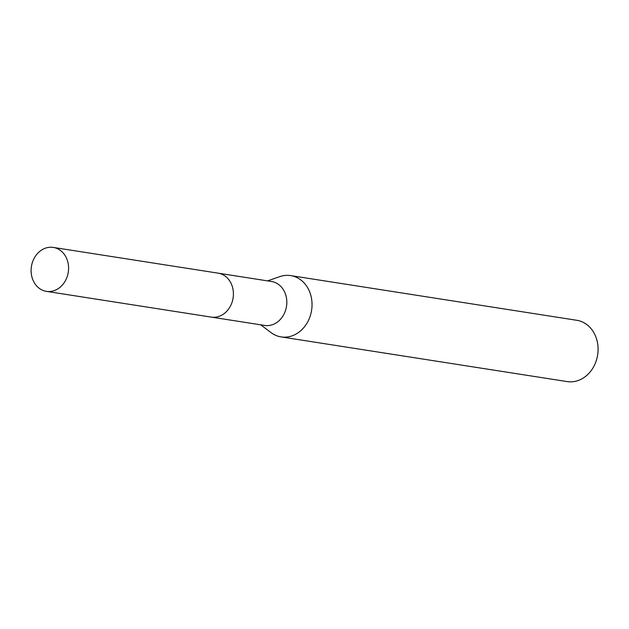 <?xml version="1.0" encoding="UTF-8"?>
<svg xmlns="http://www.w3.org/2000/svg" width="629" height="629" viewBox="0 0 629 629"><rect width="100%" height="100%" fill="white"/><g stroke="black" fill="none" stroke-linecap="round" stroke-linejoin="round"><path stroke-width="0.94" d="M211.792 317.181L264.66 325.437A22.235 18.65 -81.1 0 0 286.439 306.771A22.235 18.65 -81.1 0 0 271.516 281.501L218.656 273.245M260.713 324.823L271.013 332.584A31.025 26.017 -81.1 0 0 281.108 336.908A31.025 26.017 -81.1 0 0 311.504 310.86A31.025 26.017 -81.1 0 0 290.684 275.596A31.025 26.017 -81.1 0 0 279.748 276.642L267.577 280.888M281.108 336.908L567.154 381.583A31.025 26.017 -81.1 0 0 597.55 355.534A31.025 26.017 -81.1 0 0 576.73 320.279L290.684 275.596M53.622 247.472A22.235 18.65 -81.1 0 0 53.268 247.417A22.235 18.65 -81.1 0 0 31.45 266.295A22.235 18.65 -81.1 0 0 46.059 291.29A22.235 18.65 -81.1 0 0 46.404 291.353A22.235 18.65 -81.1 0 0 68.231 272.475A22.235 18.65 -81.1 0 0 53.622 247.472M210.88 317.047A22.243 18.658 -81.1 0 0 211.226 317.102A22.243 18.658 -81.1 0 0 233.06 298.217A22.243 18.658 -81.1 0 0 218.452 273.206A22.243 18.658 -81.1 0 0 218.098 273.151A22.243 18.658 -81.1 0 0 217.736 273.096M53.268 247.417L218.098 273.151M46.404 291.353L211.226 317.102"/></g></svg>
